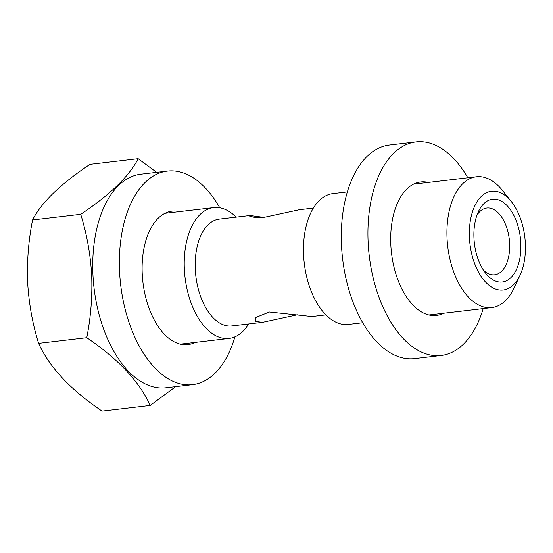 <?xml version="1.0" encoding="UTF-8"?>
<svg xmlns="http://www.w3.org/2000/svg" width="553" height="553" viewBox="0 0 553 553"><rect width="100%" height="100%" fill="white"/><g stroke="black" fill="none" stroke-linecap="round" stroke-linejoin="round"><path stroke-width="0.83" d="M179.732 211.585A67.203 37.355 83.3 0 0 172.197 211.122A67.203 37.355 83.3 0 0 142.245 274.074A67.203 37.355 83.3 0 0 187.861 344.609A67.203 37.355 83.3 0 0 195.085 342.411M219.755 207.783A107.524 59.772 83.3 0 0 167.497 171.071L140.863 174.195A107.524 59.772 83.3 0 0 92.952 274.924A107.524 59.772 83.3 0 0 165.928 387.784L192.562 384.66A107.524 59.772 83.3 0 0 234.901 336.846M167.497 171.071A107.524 59.772 83.3 0 0 119.579 271.8A107.524 59.772 83.3 0 0 192.562 384.66M325.89 314.878L311.885 316.523L269.366 311.996L255.769 317.477L255.182 321.438L262.675 322.288L297.286 314.795M263.567 217.357L250.143 215.511L249.548 216.078L254.546 217.412L264.728 217.232L299.353 209.732L313.357 208.087M520.815 242.967A41.669 23.164 83.3 0 0 503.714 202.668A41.669 23.164 83.3 0 0 478.4 211.654A41.669 23.164 83.3 0 0 473.969 238.274A41.669 23.164 83.3 0 0 485.624 273.196A41.669 23.164 83.3 0 0 510.011 278.429A41.669 23.164 83.3 0 0 520.815 242.967M483.391 270.071A33.602 18.678 83.3 0 0 494.652 274.772A33.602 18.678 83.3 0 0 509.624 243.299A33.602 18.678 83.3 0 0 486.82 208.032A33.602 18.678 83.3 0 0 476.956 215.207M150.216 405.446L102.056 411.1C70.549 389.796 49.397 367.213 38.599 343.351C32.572 323.975 28.922 303.721 27.65 282.59C26.827 261.673 28.466 240.797 32.565 219.97L80.724 214.315C86.8 233.954 90.45 254.2 91.667 275.076C92.469 296.263 90.83 317.139 86.759 337.696C118.266 359.001 139.418 381.584 150.216 405.446L175.667 386.637M248.656 323.94A65.862 36.609 -96.7 0 1 229.06 338.422A65.862 36.609 -96.7 0 1 184.363 269.297A65.862 36.609 -96.7 0 1 213.714 207.596A65.862 36.609 -96.7 0 1 236.124 217.149M262.675 322.295L231.79 325.924A53.765 29.883 -96.7 0 1 195.299 269.491A53.765 29.883 -96.7 0 1 219.258 219.126L250.143 215.504M362.713 322.738L348.307 324.424A65.862 36.609 -96.7 0 1 303.604 255.306A65.862 36.609 -96.7 0 1 332.954 193.605L347.36 191.919M520.062 275.194L514.096 287.968A65.862 36.609 -96.7 0 1 491.755 307.592A65.862 36.609 -96.7 0 1 447.052 238.467A65.862 36.609 -96.7 0 1 476.403 176.773A65.862 36.609 -96.7 0 1 502.684 190.695L511.442 201.741A49.729 27.643 -96.7 0 1 525.35 243.424A49.729 27.643 -96.7 0 1 520.062 275.194A49.729 27.643 -96.7 0 1 489.854 285.915A49.729 27.643 -96.7 0 1 469.435 237.818A49.729 27.643 -96.7 0 1 482.34 195.492A49.729 27.643 -96.7 0 1 511.442 201.741M156.644 172.342L138.153 158.69C129.464 175.965 110.323 194.504 80.724 214.315M38.599 343.351L86.759 337.696M32.565 219.97C41.247 202.695 60.388 184.156 89.987 164.345L138.153 158.69M428.299 182.414A67.203 37.355 83.3 0 0 420.764 181.951A67.203 37.355 83.3 0 0 390.819 244.903A67.203 37.355 83.3 0 0 436.428 315.438A67.203 37.355 83.3 0 0 443.651 313.24M467.845 177.776A107.524 59.772 83.3 0 0 416.063 141.9L389.43 145.024A107.524 59.772 83.3 0 0 341.519 245.753A107.524 59.772 83.3 0 0 414.494 358.614L441.128 355.489A107.524 59.772 83.3 0 0 483.198 308.595M416.063 141.9A107.524 59.772 83.3 0 0 368.146 242.629A107.524 59.772 83.3 0 0 441.128 355.489M229.06 338.422L180.319 344.139M491.755 307.592L428.886 314.968M476.403 176.773L413.533 184.149M213.714 207.596L164.967 213.32"/></g></svg>
